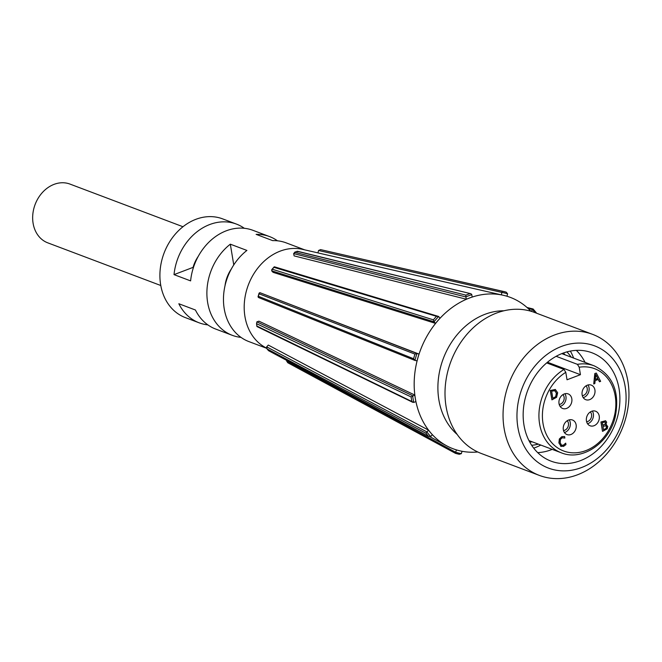 <?xml version="1.0" encoding="UTF-8"?>
<svg xmlns="http://www.w3.org/2000/svg" width="662" height="662" viewBox="0 0 662 662"><rect width="100%" height="100%" fill="white"/><g stroke="black" fill="none" stroke-linecap="round" stroke-linejoin="round"><path stroke-width="0.99" d="M556.13 356.305L577.429 364.348L579.2 367.236L580.433 374.684L567.028 379.781L565.795 372.334L564.016 369.446L546.68 362.9M593.723 383.96L594.824 373.534L596.313 373.07L594.964 373.583L593.723 383.96L594.832 383.538L595.155 380.65L598.299 379.45L599.482 381.767L600.641 381.329L596.313 373.07M599.482 381.767L598.208 379.483M602.635 431.343L607.253 428.786L607.757 426.353L605.829 424.623L606.649 422.141L605.507 420.751L601.088 422.025L602.494 431.293L600.955 421.975L605.68 420.792M605.838 424.565L606.558 424.698M551.918 399.865L556.618 397.283L557.652 392.732L555.335 389.446L550.379 390.547L551.918 399.865L550.238 390.489L555.385 389.463M561.26 445.029L563.213 445.269L565.712 443.143L563.354 445.319L561.401 445.079L560.176 442.555L560.441 439.452L562.112 437.805L564.868 438.054L564.62 436.556L561.939 436.746L559.473 439.047L559.026 442.986L561.244 446.502L558.894 442.936L559.332 438.997L561.806 436.688L564.62 436.556M559.018 403.621A7.787 6.306 -69.3 0 1 561.459 395.851A7.787 6.306 -69.3 0 1 568.236 393.931A7.787 6.306 -69.3 0 1 571.314 403.415A7.787 6.306 -69.3 0 1 562.733 408.504A7.787 6.306 -69.3 0 1 559.018 403.621M594.915 389.968A7.787 6.306 -69.3 0 1 592.54 397.68A7.787 6.306 -69.3 0 1 585.837 399.716A7.787 6.306 -69.3 0 1 582.626 390.175A7.787 6.306 -69.3 0 1 591.34 385.143A7.787 6.306 -69.3 0 1 594.915 389.968M599.234 416.059A7.787 6.306 -69.3 0 1 596.859 423.771A7.787 6.306 -69.3 0 1 590.156 425.807A7.787 6.306 -69.3 0 1 586.946 416.266A7.787 6.306 -69.3 0 1 595.659 411.234A7.787 6.306 -69.3 0 1 599.234 416.059M563.337 429.712A7.787 6.306 -69.3 0 1 565.778 421.934A7.787 6.306 -69.3 0 1 572.556 420.022A7.787 6.306 -69.3 0 1 575.634 429.506A7.787 6.306 -69.3 0 1 567.053 434.595A7.787 6.306 -69.3 0 1 563.337 429.712M597.827 378.507L595.279 379.475L595.825 374.601L597.827 378.507L595.8 374.783M595.287 379.367L597.687 378.457M606.491 424.673L605.829 424.623M605.713 425.641L606.624 426.841L606.251 428.422L603.554 429.87L602.983 426.427L605.929 425.707M604.952 421.934L605.531 422.753L605.275 424.127L602.817 425.393L602.362 422.662L605.035 421.959M603.537 429.77L606.111 428.372L606.483 426.791L605.573 425.592M602.801 425.294L605.134 424.077L605.399 422.695L604.811 421.884M554.756 390.613L556.51 393.154L555.848 396.571L552.836 398.375L551.653 391.201L554.93 390.663M552.82 398.276L555.848 396.571M555.716 396.513L556.37 393.104L554.624 390.555M560.524 446.13L563.519 446.403L565.952 444.624L565.712 443.143M561.897 445.361L561.401 445.079M560.118 406.443A7.886 6.38 110.7 0 0 564.909 393.749M583.222 397.655A7.886 6.38 110.7 0 0 589.048 387.7A7.886 6.38 110.7 0 0 588.013 384.961M580.433 374.684L547.474 362.238M564.438 432.534A7.886 6.38 110.7 0 0 569.229 419.84M587.542 423.738A7.886 6.38 110.7 0 0 593.367 413.783A7.886 6.38 110.7 0 0 592.333 411.052M565.174 354.89A49.956 40.415 110.7 0 0 563.296 353.036M529.708 442.017A49.956 40.415 110.7 0 0 532.347 441.868M562.915 394.635A5.652 4.576 -69.3 0 1 564.189 398.011A5.652 4.576 -69.3 0 1 559.208 404.457M567.235 420.726A5.652 4.576 -69.3 0 1 568.07 426.651A5.652 4.576 -69.3 0 1 563.528 430.548M586.019 385.847A5.652 4.576 -69.3 0 1 586.855 391.772A5.652 4.576 -69.3 0 1 582.312 395.669M590.338 411.938A5.652 4.576 -69.3 0 1 591.174 417.863A5.652 4.576 -69.3 0 1 586.631 421.76M539.381 475.415L481.348 453.503A75.385 60.987 -69.3 0 1 446.569 376.835A75.385 60.987 -69.3 0 1 534.582 312.456L592.622 334.36A75.385 60.987 110.7 0 0 504.609 398.747A75.385 60.987 110.7 0 0 539.381 475.415A75.385 60.987 110.7 0 0 623.058 426.419A75.385 60.987 110.7 0 0 592.622 334.36M518.321 401.652A65.331 52.852 -69.3 0 1 608.61 354.484A65.331 52.852 -69.3 0 1 587.657 464.79A65.331 52.852 -69.3 0 1 518.321 401.652M524.354 402.256A57.917 46.853 -69.3 0 1 591.977 352.788A57.917 46.853 -69.3 0 1 615.362 423.523A57.917 46.853 -69.3 0 1 551.074 461.157A57.917 46.853 -69.3 0 1 524.354 402.256M537.718 452.626A57.917 46.853 110.7 0 0 552.24 449.382M585.076 362.404A57.917 46.853 110.7 0 0 576.321 350.363M533.721 448.157A62.816 50.817 110.7 0 0 540.804 445.063M573.631 358.084A62.816 50.817 110.7 0 0 570.363 351.075M566.904 351.886A53.399 43.196 -69.3 0 1 571.207 357.166M538.38 444.144A53.399 43.196 -69.3 0 1 531.66 445.269M457.21 434.487A69.005 55.831 -69.3 0 1 443.3 358.572A69.005 55.831 -69.3 0 1 503.898 310.784M530.883 311.223A80.913 65.464 110.7 0 0 503.41 295.302A80.913 65.464 110.7 0 0 415.322 398.358A80.913 65.464 110.7 0 0 446.61 445.783A80.913 65.464 110.7 0 0 477.749 451.981M266.48 348.071L265.346 347.459A52.77 42.691 -69.3 0 1 244.94 316.535A52.77 42.691 -69.3 0 1 302.385 249.326L317.942 252.884M256.881 321.856L258.95 321.169L414.809 395.048A80.913 65.455 110.7 0 0 415.281 398.342A80.913 65.455 110.7 0 0 415.893 401.586L413.75 402.43A83.412 67.483 -69.3 0 1 412.625 395.686L256.881 321.856L256.542 323.668L411.085 396.91L414.809 395.048M259.876 292.67L419.013 354.079A80.913 65.455 110.7 0 0 417.06 360.848L414.95 360.434A83.412 67.483 -69.3 0 1 416.969 353.45L259.876 292.67L259.065 293.812L414.942 354.112L416.969 353.45L419.013 354.079M274.78 267.043L273.936 267.34L274.78 267.043L273.936 267.34L436.457 316.312L438.625 316.469L440.023 318.207A80.913 65.455 110.7 0 0 435.546 323.387L273.083 272.339L271.652 270.799L434.015 321.815L435.546 323.387M293.638 253.596L295.062 252.148A59.009 47.738 -69.3 0 1 297.188 251.345L297.751 251.924L297.188 251.345L470.707 293.68L471.675 294.325L472.205 297.039A80.913 65.455 110.7 0 0 466.412 299.241L294.118 255.888L293.638 253.596L465.825 296.924L466.412 299.241M503.368 295.293L503.41 295.302A80.913 65.455 110.7 0 0 503.368 295.293A80.913 65.455 110.7 0 0 501.374 294.871L317.942 252.909L318.546 250.484L501.87 292.422L501.374 294.871M266.654 346.838L268.3 345.076L428.521 430.118A80.913 65.455 110.7 0 0 432.36 434.686L430.73 436.539A83.412 67.483 -69.3 0 1 426.767 431.847L266.654 346.838L267.059 348.907L425.931 433.229L428.521 430.118M266.786 348.617L267.059 348.907A59.009 47.738 -69.3 0 0 268.458 350.57L266.786 348.617M425.931 433.229A84.571 68.418 110.7 0 0 428.554 436.357L268.491 350.645M268.458 350.57L428.554 436.357L430.722 436.548M455.448 453.346L459.296 454.281A84.571 68.418 110.7 0 1 455.489 453.346L455.605 452.245L286.58 360.939L287.788 362.759L455.489 453.346L287.788 362.759M286.58 360.939L286.745 360.434M459.296 454.281L461.34 453.644L462.051 451.285M456.49 449.92L455.605 452.237A83.412 67.483 -69.3 0 0 461.331 453.652M535.79 312.265L536.534 313.192M533.158 309.146L531.172 311.305M320.971 249.706L320.524 249.607A59.009 47.738 -69.3 0 1 320.971 249.706L506.223 292.149A84.571 68.418 110.7 0 0 503.492 291.454A84.571 68.418 110.7 0 0 502.425 291.214L320.54 249.615L318.546 250.484M506.935 296.228L507.597 293.812L506.223 292.149M502.425 291.214L501.87 292.422M469.863 293.63A84.571 68.418 110.7 0 0 465.899 295.136L465.825 296.915A83.412 67.483 -69.3 0 1 471.799 294.64M297.304 251.237L294.516 252.296L465.899 295.136M274.118 266.918L271.701 269.707L272.305 269.235L271.652 270.799M274.465 266.819L438.625 316.469A83.412 67.483 -69.3 0 0 434.007 321.806L433.395 319.854L272.305 269.235A59.009 47.738 -69.3 0 1 273.936 267.34M414.942 360.434L258.387 297.47L414.95 360.434L413.601 358.746L258.346 296.286A59.009 47.738 -69.3 0 1 259.065 293.812L259.785 292.645M258.387 297.47L258.346 296.286L258.387 297.47M256.881 326.391L256.542 323.668A59.009 47.738 -69.3 0 0 256.939 326.06L413.742 402.43M241.018 337.388A52.77 42.691 110.7 0 1 232.321 335.336A52.77 42.691 110.7 0 1 207.636 302.451A52.77 42.691 110.7 0 1 230.326 244.179L246.909 250.435A52.77 42.691 110.7 0 0 224.211 308.707A52.77 42.691 110.7 0 0 248.904 341.592L266.563 348.262M232.321 335.336L215.738 329.08A52.77 42.691 110.7 0 1 195.422 310.006L178.839 303.742A52.77 42.691 110.7 0 0 199.154 322.816L185.343 317.603A52.77 42.691 -69.3 0 1 160.651 284.718A52.77 42.691 -69.3 0 1 176.969 232.263A52.77 42.691 -69.3 0 1 222.606 218.865L236.425 224.087A52.77 42.691 110.7 0 0 174.023 274.631L190.606 280.887A52.77 42.691 110.7 0 1 253.008 230.343L269.591 236.599A52.77 42.691 110.7 0 0 256.12 234.365L272.694 240.62A52.77 42.691 110.7 0 1 286.166 242.863L304.694 249.855M277.469 240.811A52.77 42.691 110.7 0 0 269.591 236.599M199.154 322.816A52.77 42.691 110.7 0 0 207.851 324.877M244.311 228.291A52.77 42.691 110.7 0 0 236.425 224.087M198.219 256.401A31.412 25.413 110.7 0 0 193.047 267.39L193.42 267.531M193.047 267.39L174.023 274.631M230.326 244.179L233.76 264.916M231.377 268.921A31.412 25.413 110.7 0 0 224.997 285.835M182.969 226.735L69.982 184.086A31.412 25.413 110.7 0 0 42.815 192.063A31.412 25.413 110.7 0 0 33.1 223.284A31.412 25.413 110.7 0 0 47.796 242.855L160.792 285.512M564.016 369.446A46.489 37.61 110.7 0 0 538.951 413.973A46.489 37.61 110.7 0 0 561.326 452.808L528.963 440.594M561.326 452.808C581.848 461.422 608.99 443.341 615.172 417.159C620.054 392.235 613.053 375.122 594.162 365.829A46.489 37.61 110.7 0 0 577.429 364.348M579.2 367.236A43.973 35.574 -69.3 0 1 612.938 420.941A43.973 35.574 -69.3 0 1 552.778 443.821A43.973 35.574 -69.3 0 1 565.795 372.334M528.077 308.442L532.48 309.518A83.412 67.483 -69.3 0 1 535.252 312.712M501.87 292.414A83.412 67.483 -69.3 0 1 507.597 293.812M436.457 316.312A84.571 68.418 110.7 0 0 433.395 319.854M414.942 354.112A84.571 68.418 110.7 0 0 413.601 358.746M411.085 396.91A84.571 68.418 110.7 0 0 411.83 401.387M594.162 365.829L561.79 353.616M430.151 436.854L446.61 445.783M533.133 308.997L536.27 312.729M527.026 307.482L533.092 308.972M470.707 293.68L297.387 251.237M258.014 296.824L259.099 293.101M257.013 326.573L412.798 402.33"/></g></svg>
